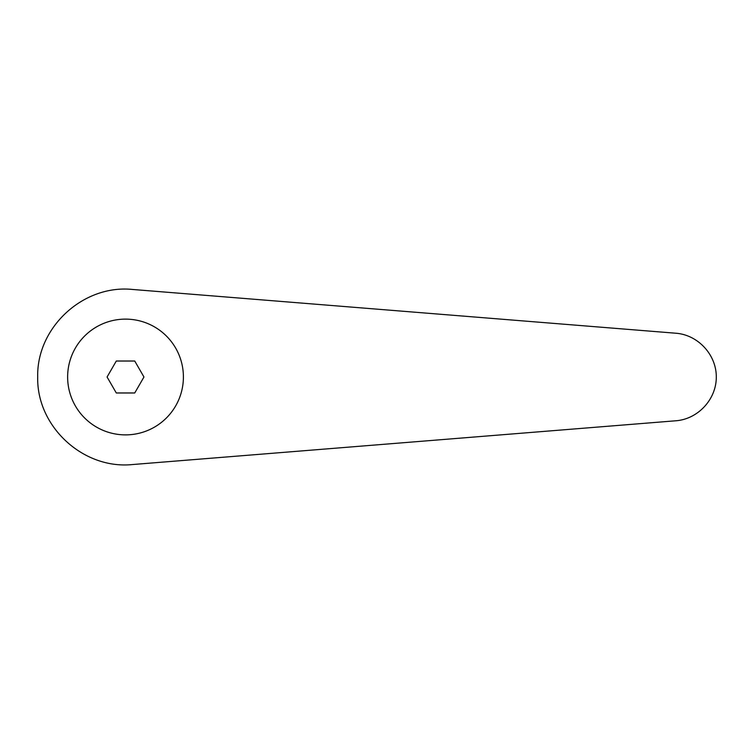 <?xml version="1.0" encoding="UTF-8"?>
<svg xmlns="http://www.w3.org/2000/svg" width="754" height="754" viewBox="0 0 754 754"><rect width="100%" height="100%" fill="white"/><g stroke="black" fill="none" stroke-linecap="round" stroke-linejoin="round"><path stroke-width="1.13" d="M125.522 319.121A57.879 57.879 0 0 0 67.634 377A57.879 57.879 0 0 0 125.522 434.879A57.879 57.879 0 0 0 183.401 377A57.879 57.879 0 0 0 125.522 319.121M132.572 289.461C83.279 284.315 36.522 327.453 37.7 377C36.522 426.547 83.279 469.685 132.572 464.539L675.914 420.77C698.072 419.111 716.423 399.215 716.3 377C716.423 354.785 698.072 334.889 675.914 333.23L132.572 289.461M107.077 377L116.295 361.025L134.74 361.025L143.957 377L134.74 392.975L116.295 392.975L107.077 377"/></g></svg>
